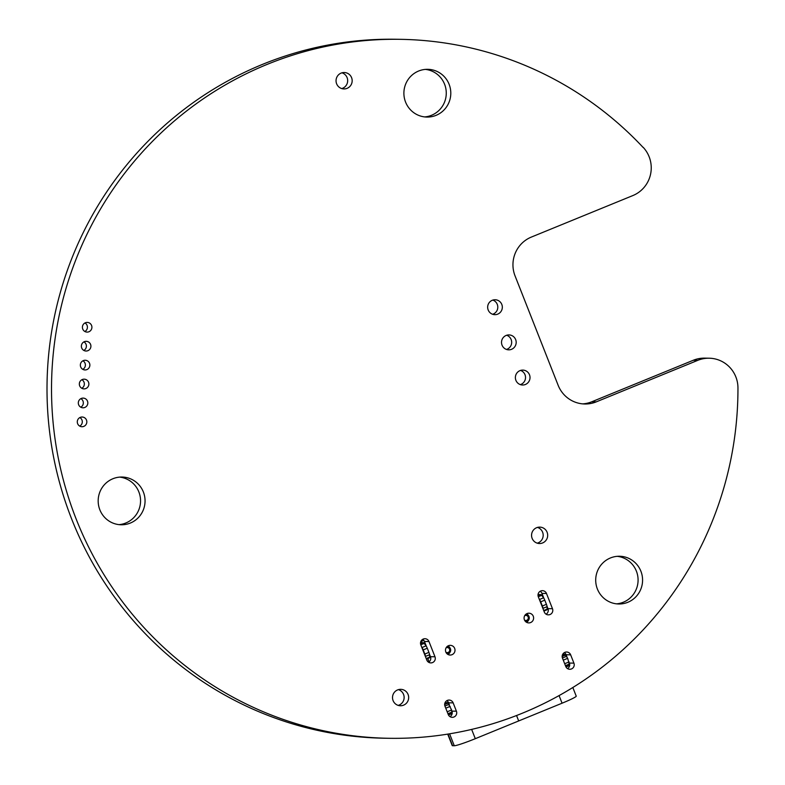 <?xml version="1.0" encoding="UTF-8"?>
<svg xmlns="http://www.w3.org/2000/svg" width="785" height="785" viewBox="0 0 785 785"><rect width="100%" height="100%" fill="white"/><g stroke="black" fill="none" stroke-linecap="round" stroke-linejoin="round"><path stroke-width="1.18" d="M448.824 653.326A4.926 4.838 -89.2 0 1 447.676 654.297M447.911 645.967A4.926 4.838 -89.2 0 1 448.922 646.899M447.322 646.369A3.729 3.66 -89.2 0 1 450.423 648.695A3.729 3.66 -89.2 0 1 447.058 653.817M420.809 641.541L423.871 640.413M429.101 661.883L427.786 658.546M421.525 642.63L421.094 641.541M446.066 647.851A2.541 2.492 -89.2 0 1 448.834 652.041A2.541 2.492 -89.2 0 1 445.909 652.227M572.824 687.503L576.229 696.148A19.105 1.393 158.5 0 1 562.07 703.203L518.689 720.944L516.55 715.518L518.689 720.944L475.298 738.685L471.648 729.402M447.705 734.122L452.229 745.603A19.105 1.393 -21.5 0 0 452.592 745.721L454.279 745.75A19.105 1.393 -21.5 0 0 475.298 738.685M448.009 713.908L444.84 705.813M421.731 647.183L421.987 647.527A2.904 0.51 67.8 0 1 423.203 649.892L427.275 648.224L428.914 652.374A2.904 0.51 67.8 0 1 429.562 654.729L429.63 657.173A6.143 1.07 67.8 0 1 429.424 657.869A6.143 1.07 67.8 0 1 429.346 657.889M425.49 656.731L425.48 656.397A2.904 0.51 67.8 0 0 424.832 654.042L423.203 649.892M421.987 647.527L426.069 645.859A2.904 0.51 67.8 0 1 427.275 648.224M426.069 645.859L424.194 643.386A6.143 1.07 67.8 0 0 423.35 642.66L420.534 642.611M444.909 703.056L447.244 702.614A8.203 1.433 67.8 0 1 448.019 703.144L451.611 709.974L451.974 713.182A8.203 1.433 67.8 0 1 451.718 713.673A8.203 1.433 67.8 0 1 451.611 713.693M446.037 702.595L445.546 701.849M526.284 622.142A4.926 4.838 90.8 0 0 527.432 621.18M527.53 614.743A4.926 4.838 90.8 0 0 526.519 613.821M525.665 621.671A3.729 3.66 90.8 0 0 529.286 618.07A3.729 3.66 90.8 0 0 525.93 614.213M524.517 620.081A2.541 2.492 90.8 0 0 527.814 616.382A2.541 2.492 90.8 0 0 524.674 615.705M565.985 666.946L569.223 665.621A8.203 1.433 67.8 0 0 569.478 665.13L567.692 658.321L565.524 655.092A8.203 1.433 67.8 0 0 564.749 654.562L563.051 653.797M538.039 594.559L540.855 594.598A6.143 1.07 67.8 0 1 541.699 595.324L543.573 597.807A2.904 0.51 67.8 0 1 544.78 600.162L540.698 601.83L542.337 605.991A2.904 0.51 67.8 0 1 542.985 608.336L542.994 608.679M543.927 611.044L546.929 609.817A6.143 1.07 67.8 0 0 547.135 609.121L547.066 606.668A2.904 0.51 67.8 0 0 546.419 604.322L544.78 600.162M543.573 597.807L539.491 599.475A2.904 0.51 67.8 0 1 540.698 601.83M562.345 657.761L565.514 665.857M709.09 358.205L704.577 358.137A29.84 29.31 90.8 0 0 693.233 360.286L697.747 360.354L596.257 401.861A29.84 29.31 -89.2 0 1 584.913 404A29.84 29.31 -89.2 0 1 558.145 385.288L515.058 275.898A29.84 29.31 -89.2 0 1 531.347 237.08L632.838 195.573A29.84 29.31 90.8 0 0 643.17 147.305L643.072 147.394A349.531 343.222 90.8 0 0 399.81 39.319L395.297 39.25A349.531 343.222 90.8 0 0 47.041 383.767A349.531 343.222 90.8 0 0 385.15 738.234L389.674 738.302A349.531 343.222 90.8 0 0 737.959 387.947A29.84 29.31 90.8 0 0 709.09 358.205A29.84 29.31 90.8 0 0 697.747 360.354L693.233 360.286L591.743 401.792A29.84 29.31 -89.2 0 1 582.656 403.882M399.81 39.319A349.531 343.222 90.8 0 0 51.555 383.826A349.531 343.222 90.8 0 0 389.674 738.302M627.872 602.272A23.874 23.442 90.8 0 0 619.493 556.251A23.874 23.442 90.8 0 0 595.707 579.781A23.874 23.442 90.8 0 0 627.872 602.272M565.759 666.465A4.474 4.396 90.8 0 0 569.773 669.271A4.474 4.396 90.8 0 0 573.913 663.129L570.646 654.818A4.474 4.396 90.8 0 0 566.633 652.011A4.474 4.396 90.8 0 0 562.482 658.154L565.759 666.465M544.319 612.045A4.474 4.396 90.8 0 0 548.332 614.851A4.474 4.396 90.8 0 0 552.483 608.709L546.478 593.48A4.474 4.396 90.8 0 0 542.464 590.663A4.474 4.396 90.8 0 0 538.324 596.816L544.319 612.045M542.621 542.935A8.203 8.056 90.8 0 0 539.746 527.118A8.203 8.056 90.8 0 0 531.563 535.203A8.203 8.056 90.8 0 0 542.621 542.935M530.611 622.554A4.847 4.759 90.8 0 0 528.913 613.203A4.847 4.759 90.8 0 0 524.086 617.981A4.847 4.759 90.8 0 0 530.611 622.554M448.255 714.517A4.474 4.396 90.8 0 0 452.268 717.323A4.474 4.396 90.8 0 0 456.409 711.181L453.141 702.869A4.474 4.396 90.8 0 0 449.128 700.063A4.474 4.396 90.8 0 0 444.977 706.206L448.255 714.517M452.003 654.7A4.847 4.759 90.8 0 0 450.305 645.348A4.847 4.759 90.8 0 0 445.478 650.127A4.847 4.759 90.8 0 0 452.003 654.7M426.814 660.097A4.474 4.396 90.8 0 0 430.828 662.903A4.474 4.396 90.8 0 0 434.978 656.76L428.973 641.531A4.474 4.396 90.8 0 0 424.96 638.725A4.474 4.396 90.8 0 0 420.819 644.868L426.814 660.097M525.42 384.473A7.457 7.33 90.8 0 0 522.8 370.098A7.457 7.33 90.8 0 0 515.372 377.448A7.457 7.33 90.8 0 0 525.42 384.473M403.578 705.165A8.203 8.056 90.8 0 0 400.693 689.338A8.203 8.056 90.8 0 0 392.52 697.433A8.203 8.056 90.8 0 0 403.578 705.165M511.565 349.305A7.457 7.33 90.8 0 0 508.945 334.92A7.457 7.33 90.8 0 0 501.517 342.28A7.457 7.33 90.8 0 0 511.565 349.305M497.71 314.137A7.457 7.33 90.8 0 0 495.099 299.752A7.457 7.33 90.8 0 0 487.662 307.102A7.457 7.33 90.8 0 0 497.71 314.137M436.067 115.346A23.874 23.442 90.8 0 0 427.688 69.316A23.874 23.442 90.8 0 0 403.892 92.846A23.874 23.442 90.8 0 0 436.067 115.346M347.107 88.342A8.203 8.056 90.8 0 0 344.232 72.524A8.203 8.056 90.8 0 0 336.049 80.61A8.203 8.056 90.8 0 0 347.107 88.342M130.349 523.055A23.874 23.442 90.8 0 0 121.969 477.035A23.874 23.442 90.8 0 0 98.174 500.565A23.874 23.442 90.8 0 0 130.349 523.055M83.828 426.373A4.847 4.759 90.8 0 0 82.131 417.021A4.847 4.759 90.8 0 0 77.293 421.8A4.847 4.759 90.8 0 0 83.828 426.373M84.849 407.444A4.847 4.759 90.8 0 0 83.151 398.103A4.847 4.759 90.8 0 0 78.314 402.882A4.847 4.759 90.8 0 0 84.849 407.444M85.869 388.526A4.847 4.759 90.8 0 0 84.172 379.175A4.847 4.759 90.8 0 0 79.334 383.953A4.847 4.759 90.8 0 0 85.869 388.526M86.89 369.598A4.847 4.759 90.8 0 0 85.192 360.256A4.847 4.759 90.8 0 0 80.355 365.035A4.847 4.759 90.8 0 0 86.89 369.598M87.91 350.679A4.847 4.759 90.8 0 0 86.213 341.328A4.847 4.759 90.8 0 0 81.375 346.106A4.847 4.759 90.8 0 0 87.91 350.679M88.931 331.751A4.847 4.759 90.8 0 0 87.233 322.409A4.847 4.759 90.8 0 0 82.405 327.188A4.847 4.759 90.8 0 0 88.931 331.751M616.549 603.851A23.874 23.442 90.8 0 0 617.236 556.33M567.526 668.604A4.474 4.396 90.8 0 0 569.635 663.845M566.878 656.662L566.132 654.749A4.474 4.396 90.8 0 0 564.366 652.61M546.085 614.184A4.474 4.396 90.8 0 0 547.969 608.64L547.008 606.206M543.887 598.278L541.964 593.411A4.474 4.396 90.8 0 0 540.198 591.272M537.254 543.171A8.203 8.056 90.8 0 0 537.48 527.412M526.519 622.289A4.847 4.759 90.8 0 0 528.619 620.081M528.452 615.568A4.847 4.759 90.8 0 0 526.647 613.752M450.021 716.656A4.474 4.396 90.8 0 0 452.131 711.897M449.373 704.714L448.627 702.81A4.474 4.396 90.8 0 0 446.861 700.662M447.911 654.435A4.847 4.759 90.8 0 0 450.011 652.237M449.844 647.713A4.847 4.759 90.8 0 0 448.039 645.898M428.581 662.236A4.474 4.396 90.8 0 0 430.465 656.692L429.503 654.258M426.383 646.33L424.459 641.463A4.474 4.396 90.8 0 0 422.693 639.324M520.337 384.621A7.457 7.33 90.8 0 0 520.543 370.422M398.201 705.391A8.203 8.056 90.8 0 0 398.427 689.632M506.482 349.453A7.457 7.33 90.8 0 0 506.688 335.254M492.627 314.275A7.457 7.33 90.8 0 0 492.833 300.086M424.734 116.916A23.874 23.442 90.8 0 0 425.421 69.394M341.74 88.577A8.203 8.056 90.8 0 0 341.966 72.819M119.016 524.635A23.874 23.442 90.8 0 0 119.703 477.113M79.736 426.108A4.847 4.759 90.8 0 0 79.864 417.571M80.757 407.189A4.847 4.759 90.8 0 0 80.884 398.643M81.777 388.261A4.847 4.759 90.8 0 0 81.905 379.724M82.798 369.342A4.847 4.759 90.8 0 0 82.925 360.796M83.818 350.414A4.847 4.759 90.8 0 0 83.946 341.877M84.839 331.496A4.847 4.759 90.8 0 0 84.966 322.949M454.279 745.75L449.579 733.818M452.592 745.721L447.999 734.073M448.313 714.674L451.974 713.182M448.039 713.673L452.121 712.005M447.528 711.642L451.611 709.974M446.106 708.05L450.188 706.372M445.026 706.009L449.108 704.341M444.663 704.518L448.019 703.144M444.752 703.635L447.244 702.614M426.216 658.576L429.63 657.173M425.48 656.397L429.562 654.729M424.832 654.042L428.914 652.374M420.544 643.808L423.35 642.66M420.78 644.779L424.194 643.386M562.07 703.203L559.067 695.579M569.478 665.13L565.818 666.622M569.625 663.943L565.543 665.611M569.105 661.922L565.033 663.59M567.692 658.321L563.61 659.989M566.613 656.289L562.531 657.958M565.524 655.092L562.168 656.466M564.749 654.562L562.256 655.583M563.542 654.543L562.413 655.004M547.135 609.121L543.72 610.514M547.066 606.668L542.985 608.336M546.419 604.322L542.337 605.991M540.855 594.598L538.049 595.746M541.699 595.324L538.284 596.728M596.257 401.861L591.743 401.792M573.913 663.129L569.488 663.06M570.646 654.818L566.132 654.749M552.483 608.709L547.969 608.64M546.478 593.48L541.964 593.411M456.409 711.181L451.993 711.112M453.141 702.869L448.627 702.81M434.978 656.76L430.465 656.692M428.973 641.531L424.459 641.463M451.718 713.673L448.48 714.998M429.424 657.869L426.422 659.106"/></g></svg>
